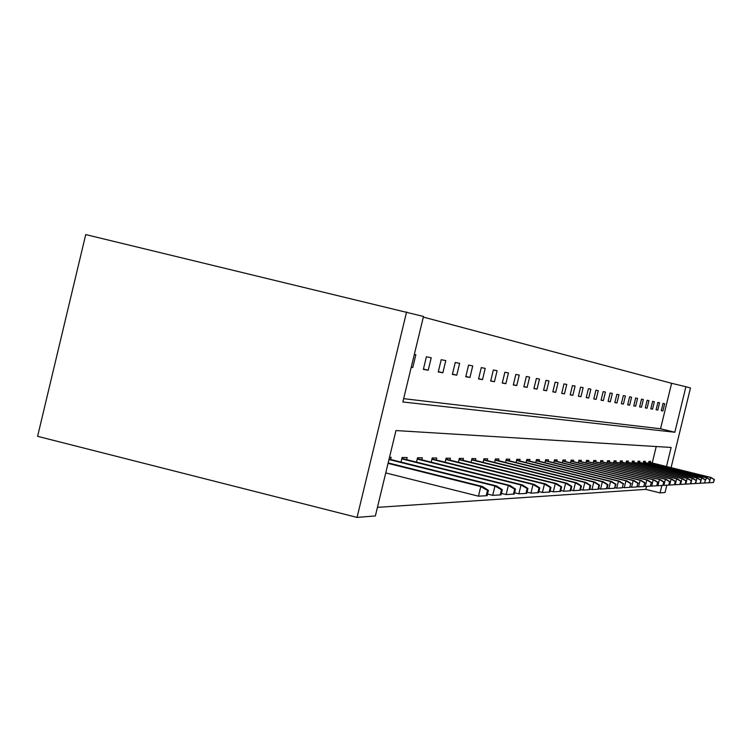 <?xml version="1.0" encoding="UTF-8"?>
<svg xmlns="http://www.w3.org/2000/svg" width="752" height="752" viewBox="0 0 752 752"><rect width="100%" height="100%" fill="white"/><g stroke="black" fill="none" stroke-linecap="round" stroke-linejoin="round"><path stroke-width="1.13" d="M403.655 398.663L660.547 428.762L671.602 383.294L685.899 386.744L690.468 387.976L671.085 467.641M660.547 428.762L674.835 432.25L402.856 401.982L423.489 316.451L85.728 234.586L37.6 436.329L357.059 517.414L375.37 515.938L395.966 430.558L671.132 447.449L666.498 466.513M671.602 383.294L423.329 317.09M645.056 462.471L645.329 461.324L643.599 461.296L643.12 463.279M633.927 462.339L634.218 461.145L632.366 461.117L631.859 463.194M622.045 462.189L622.346 460.957L620.372 460.929L619.845 463.11M609.336 462.038L609.646 460.76L607.531 460.722L606.967 463.025M595.706 461.878L596.026 460.544L593.751 460.506L593.159 462.941M581.033 461.7L581.371 460.309L578.918 460.271L578.297 462.847M565.222 461.512L565.57 460.064L562.928 460.017L562.261 462.753M548.114 461.314L548.481 459.792L545.614 459.745L544.909 462.659M529.549 461.089L529.934 459.5L526.814 459.444L526.062 462.565M509.339 460.854L509.743 459.181L506.34 459.124L505.532 462.461M487.249 460.591L487.672 458.823L483.94 458.767L483.075 462.358M462.997 460.309L463.448 458.447L459.34 458.382L458.41 462.264M436.263 459.998L436.743 458.024L432.203 457.949L431.187 462.16M406.635 459.66L407.142 457.554L402.104 457.47L400.995 462.066M377.438 507.365L645.808 489.373L646.541 486.384M652.228 462.997L656.223 446.538M389.517 457.272L391.115 457.301L390.589 459.472M421.834 459.829L422.333 457.789L417.548 457.714L416.486 462.113M449.959 460.158L450.429 458.241L446.115 458.165L445.137 462.207M475.405 460.45L475.847 458.635L471.936 458.579L471.034 462.311M498.538 460.722L498.961 459.002L495.399 458.946L494.562 462.414M519.66 460.976L520.064 459.34L516.803 459.284L516.022 462.508M539.024 461.202L539.4 459.641L536.411 459.594L535.678 462.612M556.837 461.418L557.194 459.923L554.44 459.886L553.754 462.706M573.278 461.606L573.626 460.186L571.078 460.149L570.43 462.8M588.506 461.794L588.835 460.431L586.475 460.393L585.864 462.894M602.643 461.963L602.963 460.656L600.763 460.619L600.19 462.988M615.803 462.113L616.104 460.863L614.064 460.826L613.519 463.072M628.089 462.264L628.381 461.051L626.472 461.023L625.955 463.157M639.576 462.405L639.867 461.239L638.072 461.211L637.583 463.232M650.348 462.536L650.63 461.408L648.948 461.38L648.478 463.317M666.817 485.2L665.041 492.513L660.077 492.908L661.882 485.491M645.808 489.373L660.077 492.908M674.835 432.25L685.899 386.744M406.597 311.93L357.059 517.414M662.897 410.93L661.281 410.658L663.038 403.401L664.655 403.721L662.897 410.93L661.309 410.545M657.793 410.047L656.12 409.755L657.915 402.395L659.579 402.724L657.793 410.047L656.148 409.652M652.529 409.135L650.8 408.834L652.623 401.352L654.334 401.69L652.529 409.135L650.828 408.721M647.087 408.195L645.301 407.885L647.152 400.271L648.92 400.619L647.087 408.195L645.329 407.763M641.465 407.217L639.623 406.898L641.503 399.162L643.336 399.519L641.465 407.217L639.651 406.776M635.647 406.212L633.748 405.873L635.656 398.005L637.546 398.381L635.647 406.212L633.776 405.751M629.64 405.168L627.666 404.82L629.612 396.821L631.567 397.206L629.64 405.168L627.694 404.689M623.408 404.087L621.368 403.73L623.352 395.58L625.382 395.984L623.408 404.087L621.406 403.598M616.96 402.969L614.845 402.602L616.866 394.311L618.962 394.725L616.96 402.969L614.882 402.461M610.286 401.803L608.086 401.427L610.135 392.986L612.316 393.409L610.286 401.803L608.124 401.286M603.348 400.609L601.074 400.214L603.16 391.613L605.426 392.055L603.348 400.609L601.111 400.064M596.157 399.359L593.798 398.945L595.922 390.185L598.272 390.645L596.157 399.359L593.836 398.795M588.694 398.062L586.24 397.639L588.402 388.699L590.846 389.179L588.694 398.062L586.278 397.479M580.929 396.718L578.382 396.276L580.591 387.158L583.129 387.665L580.929 396.718L578.42 396.107M572.864 395.317L570.204 394.856L572.46 385.56L575.101 386.077L572.864 395.317L570.251 394.678M564.461 393.86L561.697 393.381L563.991 383.896L566.745 384.432L564.461 393.86L561.744 393.193M555.709 392.337L552.833 391.839L555.173 382.157L558.04 382.721L555.709 392.337L552.87 391.651M546.591 390.758L543.583 390.241L545.98 380.343L548.969 380.935L546.591 390.758L543.63 390.034M537.069 389.104L533.929 388.558L536.373 378.453L539.494 379.064L537.069 389.104L533.976 388.352M527.124 387.383L523.843 386.81L526.344 376.479L529.605 377.119L527.124 387.383L523.9 386.594M516.727 385.579L513.296 384.986L515.853 374.411L519.265 375.079L516.727 385.579L513.353 384.751M505.852 383.689L502.251 383.069L504.874 372.249L508.446 372.954L505.852 383.689L502.308 382.834M494.449 381.715L490.68 381.057L493.359 369.984L497.11 370.717L494.449 381.715L490.746 380.813M482.502 379.638L478.545 378.952L481.289 367.606L485.219 368.377L482.502 379.638L478.601 378.688M469.944 377.466L465.789 376.743L468.599 365.105L472.735 365.914L469.944 377.466L465.855 376.47M456.746 375.173L452.375 374.421L455.261 362.473L459.613 363.329L456.746 375.173L452.45 374.129M442.862 372.766L438.247 371.967L441.208 359.71L445.795 360.612L442.862 372.766L438.322 371.657M428.217 370.228L423.357 369.382L426.393 356.786L431.225 357.745L428.217 370.228L423.432 369.053M414.333 354.408L415.856 354.709L412.763 367.549L411.222 367.277M412.763 367.549L411.25 367.173M486.196 495.737L487.117 495.681L488.405 490.36L487.493 490.407L486.196 495.737L478.469 496.179L480.791 486.572L482.474 486.506L388.164 462.912M487.493 490.407L480.791 486.572L388.051 463.364M478.469 496.179L385.748 472.923M482.474 486.506L488.405 490.36M500.202 494.919L501.067 494.872L502.327 489.693L501.452 489.74L500.202 494.919L492.692 495.352L494.957 486.018L496.536 485.952L389.085 459.096M501.452 489.74L494.957 486.018L388.981 459.519M492.692 495.352L487.512 494.055M496.536 485.952L502.327 489.693M513.437 494.149L514.265 494.102L515.477 489.063L514.659 489.11L513.437 494.149L506.143 494.572L508.343 485.482L509.837 485.425L401.859 458.466M514.659 489.11L508.343 485.482L401.765 458.87M506.143 494.572L501.434 493.387M509.837 485.425L515.477 489.063M525.968 493.415L526.748 493.378L527.932 488.471L527.161 488.509L525.968 493.415L518.871 493.829L521.014 484.984L522.433 484.927L417.313 458.701M527.161 488.509L521.014 484.984L417.219 459.087M518.871 493.829L514.584 492.757M522.433 484.927L527.932 488.471M537.849 492.729L538.592 492.682L539.748 487.907L539.005 487.945L537.849 492.729L530.94 493.124L533.027 484.514L534.371 484.457L431.968 458.927M539.005 487.945L533.027 484.514L431.874 459.293M530.94 493.124L527.049 492.146M534.371 484.457L539.748 487.907M549.129 492.071L549.834 492.024L550.962 487.371L550.267 487.409L549.129 492.071L542.399 492.457L544.439 484.062L545.717 484.006L445.88 459.143M550.267 487.409L544.439 484.062L445.795 459.491M542.399 492.457L538.864 491.573M545.717 484.006L550.962 487.371M559.855 491.441L560.531 491.404L561.631 486.864L560.964 486.892L559.855 491.441L553.293 491.817L555.277 483.63L556.499 483.583L459.115 459.34M560.964 486.892L555.277 483.63L459.03 459.669M553.293 491.817L550.079 491.018M556.499 483.583L561.631 486.864M570.063 490.849L570.702 490.812L571.783 486.384L571.144 486.412L570.063 490.849L563.662 491.216L565.607 483.226L566.764 483.179L471.711 459.538M571.144 486.412L565.607 483.226L471.636 459.848M563.662 491.216L560.748 490.483M566.764 483.179L571.783 486.384M579.801 490.276L580.403 490.248L581.456 485.914L580.845 485.942L579.801 490.276L573.55 490.642L575.44 482.831L576.549 482.793L483.715 459.716M580.845 485.942L575.44 482.831L483.639 460.017M573.55 490.642L570.909 489.984M576.549 482.793L581.456 485.914M589.079 489.74L589.662 489.702L590.687 485.482L590.113 485.501L589.079 489.74L582.979 490.088L584.83 482.464L585.883 482.427L495.173 459.886M590.113 485.501L584.83 482.464L495.098 460.177M582.979 490.088L580.591 489.496M585.883 482.427L590.687 485.482M597.953 489.223L598.507 489.185L599.504 485.059L598.949 485.087L597.953 489.223L591.984 489.561L593.789 482.107L594.804 482.07L506.115 460.055M598.949 485.087L593.789 482.107L506.049 460.327M591.984 489.561L589.831 489.026M594.804 482.07L599.504 485.059M606.422 488.725L606.958 488.697L607.936 484.655L607.409 484.683L606.422 488.725L600.594 489.063L602.361 481.769L603.33 481.731L516.577 460.205M607.409 484.683L602.361 481.769L516.521 460.468M600.594 489.063L598.648 488.574M603.33 481.731L607.936 484.655M614.544 488.255L616.01 484.269L615.503 484.297L614.544 488.255L608.838 488.584L610.568 481.449L611.489 481.412L526.597 460.356M615.503 484.297L610.568 481.449L526.541 460.609M608.838 488.584L607.09 488.151M611.489 481.412L616.01 484.269M622.308 487.804L623.258 483.921L622.308 487.804L616.734 488.123L618.426 481.139L619.31 481.101L536.195 460.497M623.258 483.921L618.426 481.139L536.138 460.741M616.734 488.123L615.164 487.728M619.31 481.101L623.737 483.903M629.762 487.362L630.684 483.564L629.762 487.362L624.301 487.681L625.965 480.838L626.811 480.81L545.397 460.638M630.684 483.564L625.965 480.838L545.341 460.863M624.301 487.681L622.91 487.334M626.811 480.81L631.154 483.545M636.916 486.948L637.818 483.226L636.916 486.948L631.567 487.258L633.193 480.556L634.011 480.519L554.233 460.769M637.818 483.226L633.193 480.556L554.177 460.985M631.567 487.258L630.326 486.948M634.011 480.519L638.269 483.207M643.787 486.544L644.671 482.897L643.787 486.544L638.542 486.845L640.14 480.284L640.92 480.246L562.712 460.891M644.671 482.897L640.14 480.284L562.665 461.108M638.542 486.845L637.452 486.582M640.92 480.246L645.103 482.878M650.386 486.168L651.26 482.587L650.386 486.168L645.244 486.459L646.814 480.02L647.566 479.983L570.871 461.014M651.26 482.587L646.814 480.02L570.815 461.211M645.244 486.459L644.295 486.224M647.566 479.983L651.674 482.568M656.74 485.792L657.596 482.286L656.74 485.792L651.693 486.083L653.234 479.767L653.958 479.738L578.711 461.126M657.596 482.286L653.234 479.767L578.664 461.324M651.693 486.083L650.865 485.877M653.958 479.738L657.991 482.267M662.86 485.435L663.696 481.994L662.86 485.435L657.906 485.717L659.419 479.522L660.115 479.494L586.269 461.239M663.696 481.994L659.419 479.522L586.222 461.427M657.906 485.717L657.192 485.548M660.115 479.494L664.072 481.976M668.744 485.096L669.571 481.712L668.744 485.096L663.894 485.369L665.37 479.287L666.046 479.259L593.544 461.343M669.571 481.712L665.37 479.287L593.507 461.521M663.894 485.369L663.283 485.219M666.046 479.259L669.938 481.694M674.422 484.758L675.23 481.44L674.422 484.758L669.656 485.031L671.113 479.062L671.762 479.033L600.566 461.446M675.23 481.44L671.113 479.062L600.519 461.625M669.656 485.031L669.158 484.908M671.762 479.033L675.587 481.421M679.902 484.438L680.692 481.186L679.902 484.438L675.221 484.711L676.65 478.836L677.27 478.817L607.334 461.54M680.692 481.186L676.65 478.836L607.287 461.709M677.27 478.817L681.039 481.167M685.185 484.138L685.965 480.932L685.185 484.138L680.588 484.401L681.989 478.629L682.6 478.601L613.867 461.643M685.965 480.932L681.989 478.629L613.829 461.803M682.6 478.601L686.303 480.913M690.298 483.837L691.379 480.669L690.298 483.837L685.777 484.091L687.159 478.422L687.742 478.404L620.174 461.728M691.06 480.688L687.159 478.422L620.137 461.888M687.742 478.404L691.379 480.669M695.233 483.545L696.296 480.434L695.233 483.545L690.787 483.799L692.141 478.225L692.714 478.206L626.275 461.822M695.985 480.453L692.141 478.225L626.237 461.972M692.714 478.206L696.296 480.434M700.009 483.273L701.043 480.208L700.009 483.273L695.638 483.517L696.972 478.037L697.518 478.018L632.178 461.907M700.742 480.227L696.972 478.037L632.141 462.048M697.518 478.018L701.043 480.208M704.624 483L705.348 480.002L704.624 483L700.328 483.245L701.635 477.849L702.171 477.83L637.884 461.982M705.348 480.002L701.635 477.849L637.846 462.132M702.171 477.83L705.639 479.992M705.602 479.964L706.664 477.652L643.411 462.066M709.813 479.795L709.089 482.737L710.095 479.776L706.156 477.67L643.374 462.198M706.664 477.652L710.095 479.776M709.089 482.737L704.915 482.981M709.991 479.72L711.025 477.482L648.76 462.142M714.127 479.588L713.422 482.483L714.4 479.569L710.537 477.501L648.732 462.273M711.025 477.482L714.4 479.569M713.422 482.483L709.371 482.718"/></g></svg>
